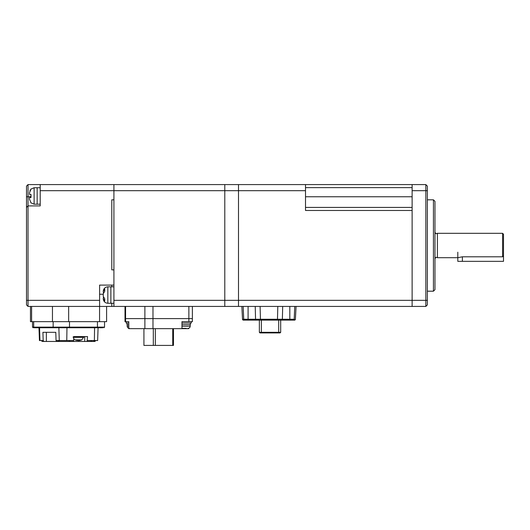 <?xml version="1.0" encoding="UTF-8"?>
<svg xmlns="http://www.w3.org/2000/svg" width="530" height="530" viewBox="0 0 530 530"><rect width="100%" height="100%" fill="white"/><g stroke="black" fill="none" stroke-linecap="round" stroke-linejoin="round"><path stroke-width="0.79" d="M40.207 184.586L224.793 184.586L224.793 190.681L224.793 184.586L238.5 184.586L238.5 190.681L238.5 184.586L305.512 184.586L305.512 210.476L412.121 210.476L412.121 306.426L111.79 306.426L111.79 303.266L111.79 306.426L28.024 306.426L28.024 300.331L26.5 300.331L26.5 186.109L28.024 184.586L28.024 205.905L40.207 205.905L40.207 184.586L28.024 184.586M305.512 190.681L238.5 190.681L238.5 306.426L238.5 300.331L224.793 300.331L224.793 306.426L224.793 300.331L113.917 300.331L113.917 306.426M305.512 184.586L412.121 184.586L412.121 306.426L425.828 306.426L425.828 184.586L412.121 184.586M305.512 207.429L412.121 207.429M433.441 199.817L434.964 201.34L434.964 289.671L433.441 291.195L433.441 199.817L427.352 199.817M425.828 184.586L427.352 186.109L427.352 304.902L425.828 306.426M247.483 320.133L243.436 320.133L248.093 320.133L248.093 319.265L255.553 319.265L256.01 320.133L255.46 320.133M290.433 319.265L290.433 320.133L284.04 320.133M260.098 306.426L260.449 319.265L255.553 319.265L255.228 306.426M294.746 306.426L294.203 319.265L289.824 319.265L289.824 320.133L294.481 320.133L293.474 320.133L294.203 319.265L293.474 320.133L260.919 320.133L277.005 320.133L277.475 319.265L260.449 319.265L260.919 320.133L248.093 320.133M261.621 332.926L261.369 332.317L259.362 332.317L259.972 332.926L280.078 332.926L280.688 332.317L278.687 332.317L278.435 332.926L279.237 332.926M280.688 332.317L280.688 320.133L278.687 320.133L278.687 332.317L261.369 332.317L261.369 320.133M259.362 320.133L259.362 332.317M243.436 320.133A0.914 0.914 -90 0 1 242.521 319.265A0.914 0.914 90 0 0 243.436 320.133L242.521 319.265L241.852 306.426M294.481 320.133A0.914 0.914 90 0 0 295.395 319.265L294.481 320.133M242.521 319.265L243.714 319.265L243.177 306.426L248.093 306.426L248.093 319.265L243.714 319.265L244.443 320.133M282.689 306.426L282.364 319.265L281.914 320.133L282.285 320.133M296.071 306.426L295.395 319.265L296.071 306.426M277.819 306.426L277.475 319.265L289.824 319.265L289.824 306.426M99.6 306.426L99.6 285.1L113.917 285.1L113.917 199.817L111.79 199.817L113.917 199.817L113.917 184.586L113.917 190.681L224.793 190.681L224.793 300.331L224.793 190.681L238.5 190.681L238.5 300.331L427.352 300.331M106.603 306.426L106.603 321.657L30.462 321.657L30.462 306.426M111.79 199.817L111.79 269.876L113.917 269.876L111.79 269.876L111.79 199.817M111.79 286.823L111.79 285.1L111.79 286.823M26.5 207.429L28.024 205.905L28.024 300.331L99.6 300.331M28.024 306.426L26.5 304.902L26.5 300.331M103.41 297.197L103.257 298.701L104.735 300.967L104.735 298.814L103.257 296.316L103.257 293.772L104.735 291.275L104.735 289.122L103.257 291.387L103.41 292.891M113.917 286.823L110.876 286.823L110.876 303.266L107.828 303.266C105.053 302.994 103.529 301.477 103.257 298.701M103.257 293.772L103.257 296.316M107.828 303.266L107.828 286.823L110.876 286.823L110.876 303.266L113.917 303.266M30.853 195.987L30.892 196.69M31.025 202.824L29.547 199.293L29.547 197.491L31.025 197.491L31.012 194.497M40.207 187.746L37.16 187.746L37.16 204.189L34.112 204.189L30.853 202.824M29.547 197.491L29.547 199.293M31.025 194.444L29.547 194.444L29.547 192.642L31.025 189.117M31.005 189.137L29.899 190.78M30.853 189.117L34.112 187.746L37.16 187.746L37.16 204.189L40.207 204.189M457.807 252.207L457.807 261.343L503.5 261.343L503.5 255.811L502.586 256.798L462.379 256.798L457.807 257.693L437.402 257.693L437.402 233.319L436.488 233.624C435.978 233.856 435.475 233.352 434.964 232.1M503.5 255.811L503.5 234.233L502.586 233.319L437.402 233.319M502.586 256.798L502.586 233.319M94.791 341.452L94.837 340.538L95.599 340.538L94.949 341.452L78.632 341.452L78.632 340.465M56.909 341.452L46.362 341.452L46.362 332.317L55.789 332.317L56.054 340.538L56.909 341.452L69.165 341.452L69.152 340.538L70.013 340.538L69.165 341.452L78.632 341.452M46.362 341.452L42.122 341.452L41.472 340.538L39.432 340.538L38.988 327.745L66.959 327.745L66.773 340.538L73.677 340.538L73.73 336.583L87.536 336.583L87.079 341.452M44.036 341.452L43.182 340.538L42.917 332.317L55.789 332.317M41.472 340.538L43.182 340.538M56.054 340.538L66.773 340.538M58.823 341.452L57.757 340.538M73.272 341.452L73.677 340.538M87.476 340.538L97.639 340.538L98.083 327.745L102.84 327.745L34.225 327.745A0.61 0.55 -90 0 1 33.675 327.136L32.522 327.136L33.132 327.745M91.133 340.538L91.186 341.452L91.087 340.538M94.38 340.538L94.565 327.745L98.083 327.745M83.343 336.583L83.747 336.914L76.207 336.914M75.121 339.909L81.686 339.909M79.454 340.412L78.447 340.426M80.388 339.909L79.513 340.439L81.792 339.909L83.747 336.914M79.513 339.896L79.811 340.439M75.724 339.909L77.599 340.439L79.281 339.909M77.082 340.346L75.101 339.909L73.697 338.789M77.082 340.439L75.207 339.909M187.58 321.657L181.969 321.657L192.383 321.657L192.383 318.61L125.007 318.61L125.007 306.426M40.207 190.681L113.917 190.681L113.917 300.331M173.469 328.66L173.469 345.414L153.316 345.414L153.316 328.66M143.922 328.66L143.922 345.414L153.316 345.414M155.343 345.414L155.343 328.66M172.734 345.414L172.734 328.66M128.797 324.698L127.028 324.698L127.028 323.028M192.383 306.426L192.383 318.61L125.007 318.61L125.007 321.657L128.797 321.657L126.12 321.657L126.12 323.028L128.797 323.028M186.229 328.355L181.969 328.355L186.229 328.355M190.363 323.028L190.363 324.698L181.969 324.698M191.277 321.657L191.277 323.028L181.969 323.028M188.594 328.289L188.594 328.66L128.797 328.66L128.797 321.657M181.969 321.657L181.969 328.66M412.121 187.633L305.512 187.633M305.512 196.769L412.121 196.769M427.352 190.681L412.121 190.681M52.457 321.657L52.457 306.426M99.6 294.243L103.257 294.243M30.899 196.769L26.5 196.769M99.567 321.657L99.567 306.426M68.648 321.657L68.648 306.426M31.608 321.657L31.608 306.426M34.112 187.746L34.112 204.189M462.379 261.343L462.379 256.798M58.863 327.745L59.267 340.538M39.558 327.745L39.962 340.538M58.896 341.452L58.883 340.538M59.234 341.452L59.234 340.538M69.185 340.538L69.198 341.201M84.707 341.452L84.707 336.583M93.87 341.452L93.87 340.538M53.702 327.745A0.61 0.55 -90 0 1 53.152 327.136L33.675 327.136L33.675 321.657M69.225 327.745L69.483 327.136L53.152 327.136L53.152 321.657M97.189 327.745L97.447 327.136L69.483 327.136L69.483 321.657M104.543 321.657L104.543 327.136L97.447 327.136L97.447 321.657M73.73 336.888L83.747 336.888M73.147 336.888L73.65 336.888M73.723 337.338L83.713 337.338M73.18 337.338L73.677 337.338M73.147 336.914L73.65 336.914M79.295 340.439L79.295 339.896M144.882 328.66L144.882 306.426M188.865 321.657L188.865 306.426M152.978 328.66L152.978 306.426M125.577 321.657L125.577 306.426M128.797 326.222L127.18 326.222C127.313 327.52 128.022 328.229 129.313 328.355M190.21 324.698L190.21 326.222L181.969 326.222M427.352 291.195L433.441 291.195M107.828 286.823C105.053 287.088 103.529 288.611 103.257 291.387M437.402 257.693L436.488 257.388C435.978 257.156 435.475 257.659 434.964 258.905M91.471 340.889L91.485 340.538M104.543 327.136L103.94 327.745M32.522 321.657L32.522 327.136M79.454 340.465L79.454 339.889M127.18 324.698L127.18 326.222M190.21 326.222C190.084 327.52 189.369 328.229 188.077 328.355"/></g></svg>
